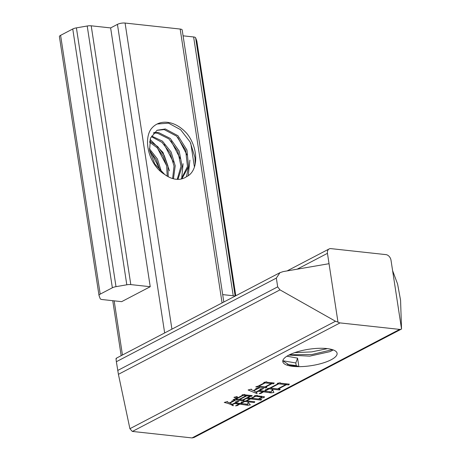 <?xml version="1.0" encoding="UTF-8"?>
<svg xmlns="http://www.w3.org/2000/svg" width="461" height="461" viewBox="0 0 461 461"><rect width="100%" height="100%" fill="white"/><g stroke="black" fill="none" stroke-linecap="round" stroke-linejoin="round"><path stroke-width="0.69" d="M181.242 179.012L187.483 166.507L185.633 150.228L176.644 136.191L164.168 129.576L157.092 130.319M184.728 177.767L186.417 176.747A27.464 19.633 -117.6 0 1 184.832 177.715A27.464 19.633 -117.6 0 1 176.067 179.254A27.464 19.633 -117.6 0 1 164.617 174.391L154.729 163.886L149.583 150.476L150.505 138.075L157.057 130.256L165.32 128.976L177.952 135.718L186.953 150.027L188.561 166.49L181.882 178.856M177.226 179.341L180.989 166.323L177.808 151.266L168.916 138.911L157.362 133.137L153.45 133.085M153.928 132.572L158.515 132.532L170.23 138.427L179.173 151.075L182.135 166.386L177.946 179.358M172.621 178.551L174.033 166.087L170.121 152.966L162.036 142.397L151.911 136.946M151.704 136.093L162.428 141.129L171.117 152.003L175.215 165.793L173.463 178.782M167.199 176.131L166.663 166.012L163.067 156.049L157.028 147.664L149.491 142.086M149.681 141.02L157.76 146.621L164.249 155.443L167.948 166.052L168.213 176.707M160.053 170.593L156.285 159.656L149.606 150.609M149.352 148.701L157.449 159.028L161.5 171.947M195.159 164.398L194.968 157.489L190.203 142.103L180.597 129.702L168.576 123.168L157.213 124.003M186.492 176.707L188.382 167.429M189.886 160.146L188.249 175.67M183.08 163.701L181.663 178.62M187.01 154.982L177.86 137.413M180.205 158.544L171.054 140.974M173.394 162.099L164.249 144.529M166.588 165.66L157.437 148.09M150.073 139.412L162.964 152.43L169.464 170.818M159.783 169.216L150.632 151.646M282.8 360.802L289.721 365.268L298.065 366.656A27.464 8.292 -8.7 0 1 282.795 361.626A27.464 8.292 -8.7 0 1 288.753 355.16A27.464 8.292 -8.7 0 1 318.367 348.332A27.464 8.292 -8.7 0 1 337.089 353.316A27.464 8.292 -8.7 0 1 331.131 359.776A27.464 8.292 -8.7 0 1 298.872 366.662L297.57 358.139L286.921 356.209M288.742 355.085L309.717 356.146L329.886 351.657L332.721 350.262M332.427 349.645L311.941 354.521L289.543 354.763M294.712 352.642L311.63 351.899L327.466 348.631M282.812 360.733L295.812 362.968L296.21 365.556L287.531 364.518M274.203 383.005L273.621 383.811L272.019 383.638L265.669 386.958L266.925 387.096L266.118 387.88L255.803 386.756L258.102 386.134L264.268 382.912L263.767 382.451L266.706 381.783L266.775 382.255L274.203 383.005M298.065 366.656L298.861 366.674M116.126 358.312L279.971 272.67L283.192 271.592L329.039 263.692L327.454 253.337A5.492 3.924 62.4 0 1 329.148 248.934A5.492 3.924 62.4 0 1 330.9 248.623L385.984 254.628A5.492 3.924 62.4 0 1 391.014 260.263L392.599 270.613L397.601 284.057L400.569 300.244L401.537 329.021A5.492 3.924 -117.6 0 1 401.404 329.096L194.035 437.489L192.133 437.938L132.307 431.421L129.916 428.73L118.414 374.326L116.368 361.706C115.942 358.727 115.959 357.748 116.408 358.773M401.404 329.096A5.492 3.924 -117.6 0 1 399.652 329.402L340.039 322.907A5.492 3.924 -117.6 0 1 337.976 322.101L335.493 321.242L279.983 289.871L118.414 374.326M237.121 396.523L237.524 397.906L242.313 395.4L242.106 394.858L244.797 394.391L244.63 394.841L252.173 395.601L251.568 396.351L250.651 396.253L247.615 397.843L251.055 398.218L254.737 396.293L254.53 395.745L257.221 395.284L257.054 395.728L264.441 396.863L264.107 397.543L259.076 398.506C260.788 397.929 261.623 397.422 261.589 396.979L255.515 396.316L251.741 398.292L261.571 399.301L260.995 400.113L250.542 398.915L246.773 400.886L254.795 401.762L254.305 402.522L243.765 401.375L245.99 400.863L249.856 398.84L246.422 398.465L243.471 400.004L244.163 400.079L243.558 400.828L233.018 399.681L236.879 398.241L233.906 397.336L237.121 396.523L236.954 397.002L236.891 396.581M261.825 396.247L261.957 397.105L261.473 396.212M244.612 401.583L240.93 403.508L247.805 404.257L247.885 402.695L248.41 402.637L250.346 404.885L247.638 405.282L239.732 404.13L237.403 405.565L235.548 405.887L239.046 404.055L234.459 403.559L232.528 404.568L233.37 405.651L232.955 405.72C230.88 404.366 227.982 403.277 224.259 402.447L227.55 401.525L227.406 402.032L229.486 402.902L232.067 401.554L231.837 400.949L235.052 400.425L229.993 403.07L232.114 404.349L235.796 402.424L235.548 401.756L238.971 401.203L235.657 402.931L240.239 403.433L241.437 402.805L241.189 402.142L244.612 401.583M289.352 384.134L288.661 384.929L286.483 384.693L278.288 388.975L280.236 389.182L279.545 389.983L267.282 388.646L269.812 388.047L277.816 383.863L277.291 383.339L280.259 382.734L280.323 383.206L289.352 384.134M269.045 388.951L264.816 391.17L271.229 391.867L272.14 389.873L272.664 389.816L273.886 392.507L270.947 392.881L263.525 391.838L261.012 393.371L259.157 393.688L262.839 391.764L258.252 391.268L256.322 392.276L257.163 393.36L256.656 393.475L248.104 389.989L251.412 389.124L251.268 389.631L253.371 390.559L256.137 389.119L255.843 388.329L259.491 387.799L253.878 390.732L255.907 392.057L260.327 389.747L260.056 389.021L263.594 388.473L259.543 390.594L264.124 391.095L265.876 390.179L265.605 389.453L269.045 388.951M59.434 36.736A5.492 1.66 -8.7 0 1 59.406 36.638A5.492 1.66 -8.7 0 1 60.598 35.341L72.757 28.991A5.492 1.66 -8.7 0 1 76.405 27.867L87.21 26.006A5.492 1.66 -8.7 0 1 91.203 25.81L110.634 27.925L117.44 24.37A5.492 1.66 -8.7 0 1 125.081 23.05L180.17 29.049A5.492 1.66 -8.7 0 1 182.193 30L223.821 302.018M183.086 35.82L193.626 36.966A5.492 1.66 -8.7 0 1 195.625 37.814L196.807 40.983A5.492 1.66 -8.7 0 1 196.83 41.087A5.492 1.66 -8.7 0 1 196.835 41.19M164.617 174.391C149.877 165.735 143.077 141.769 150.655 129.622A32.956 23.557 -117.6 0 1 156.844 124.17A32.956 23.557 -117.6 0 1 186.901 133.569C198.535 147.837 198.91 171.071 186.417 176.747M194.421 167.032L190.785 143.256M222.686 294.614L233.226 295.76L193.626 36.966M87.21 26.006L126.81 284.794A5.492 1.66 -8.7 0 1 130.803 284.598L150.234 286.719L110.634 27.925M60.598 35.341L100.198 294.135L112.357 287.779L72.757 28.991M150.234 286.719L121.646 301.661L102.209 299.546A5.492 1.66 171.3 0 1 100.21 298.699L99.034 295.53A5.492 1.66 171.3 0 1 99.006 295.426A5.492 1.66 171.3 0 1 100.198 294.135M329.039 263.692L337.976 322.101M401.537 329.021L392.599 270.613M234.897 296.233A5.492 1.66 171.3 0 0 233.226 295.76M126.81 284.794L116.005 286.661A5.492 1.66 171.3 0 0 112.357 287.779M279.971 272.67L276.341 278.087L277.683 286.857L279.983 289.871M298.797 366.674L296.21 365.556M295.812 362.968L297.57 358.139M255.406 395.596L255.515 396.316M251.677 397.889L251.741 398.292M260.863 399.238L260.995 400.113M250.427 398.148L250.542 398.915M246.71 400.488L246.773 400.886M254.178 401.692L254.305 402.522M249.741 398.074L249.856 398.84M246.358 398.062L246.422 398.465M243.414 399.601L243.471 400.004M243.373 399.624L243.558 400.828M236.637 396.644L236.879 398.241M242.227 394.835L242.313 395.4M244.566 394.432L244.63 394.841M251.447 395.544L251.568 396.351M250.53 395.457L250.651 396.253M247.557 397.44L247.615 397.843M254.651 395.722L254.737 396.293M256.99 395.319L257.054 395.728M263.951 396.535L264.107 397.543M243.091 395.429L235.911 399.18L238.89 399.508L246.07 395.751L243.091 395.429L242.982 394.708M235.848 398.777L235.911 399.18M245.949 394.985L246.07 395.751M246.756 395.826L239.576 399.583L242.786 399.929L249.966 396.178L246.756 395.826L246.641 395.06M239.518 399.18L239.576 399.583M249.845 395.388L249.966 396.178M240.867 403.104L240.93 403.508M248.681 403.012L247.862 403.133M247.476 404.222L247.638 405.282M246.03 404.061L246.151 404.833M239.616 403.363L239.732 404.13M239.109 403.312L239.271 404.372M237.311 404.96L237.403 405.565M238.925 403.289L239.046 404.055M234.401 403.156L234.459 403.559M232.465 404.164L232.528 404.568M232.834 404.908L232.955 405.72M227.336 401.583L227.406 402.032M231.969 400.926L232.067 401.554M229.93 402.672L229.993 403.07M235.692 401.733L235.796 402.424M235.594 402.534L235.657 402.931M241.334 402.119L241.437 402.805M273.488 382.941L273.621 383.811M271.886 382.786L272.019 383.638M265.605 386.554L265.669 386.958M265.985 386.992L266.118 387.88M264.188 382.353L264.268 382.912M266.7 381.783L266.775 382.255M265.144 382.889L258.788 386.209L264.977 386.883L271.327 383.564L265.144 382.889L265.029 382.163M258.73 385.805L258.788 386.209M271.201 382.716L271.327 383.564M288.528 384.053L288.661 384.929M286.35 383.84L286.483 384.693M278.231 388.571L278.288 388.975M279.412 389.096L279.545 389.983M277.724 383.252L277.816 383.863M280.248 382.734L280.323 383.206M278.692 383.84L270.498 388.122L277.603 388.9L285.797 384.618L278.692 383.84L278.571 383.079M270.434 387.724L270.498 388.122M285.664 383.771L285.797 384.618M264.752 390.767L264.816 391.17M272.728 390.542L271.777 390.663M270.786 391.815L270.947 392.881M269.587 391.689L269.714 392.513M263.398 391.014L263.525 391.838M262.712 390.94L262.879 392.178M260.92 392.766L261.012 393.371M258.195 390.865L258.252 391.268M256.258 391.873L256.322 392.276M256.512 392.513L256.656 393.475M251.199 389.182L251.268 389.631M256.011 388.306L256.137 389.119M253.815 390.329L253.878 390.732M260.211 388.998L260.327 389.747M259.48 390.19L259.543 390.594M265.761 389.43L265.876 390.179M192.024 437.927L399.652 329.402M340.039 322.907L132.416 431.433M122.453 355.005L114.167 300.849M222.075 302.929L180.17 29.049M125.081 23.05L171.924 329.148M91.203 25.81L130.803 284.598M327.454 253.337L297.12 269.195M164.658 332.946L117.44 24.37M335.493 321.242L129.898 428.707M196.807 40.983L235.79 295.76L196.83 41.087M235.15 296.1L195.625 37.814M116.005 286.661L76.405 27.867M116.368 361.706L276.341 278.087M277.683 286.857L117.711 370.471M112.755 300.693L121.168 355.679M59.406 36.638L99.006 295.426M329.148 248.934L287.07 270.924M272.739 390.594L272.618 389.816"/></g></svg>
